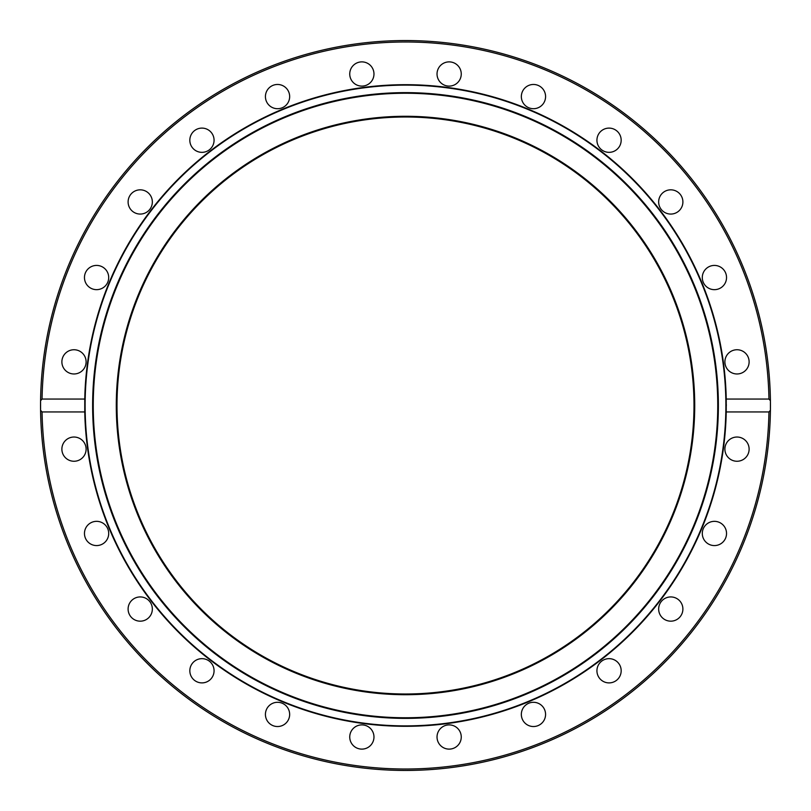 <?xml version="1.0" encoding="UTF-8"?>
<svg xmlns="http://www.w3.org/2000/svg" width="811" height="811" viewBox="0 0 811 811"><rect width="100%" height="100%" fill="white"/><g stroke="black" fill="none" stroke-linecap="round" stroke-linejoin="round"><path stroke-width="1.22" d="M694.723 405.5A289.223 289.223 0 0 1 260.889 655.967A289.223 289.223 0 0 1 260.889 155.033A289.223 289.223 0 0 1 694.723 405.5M405.5 85.125A320.375 320.375 0 0 1 682.953 565.693A320.375 320.375 0 0 1 128.047 565.693A320.375 320.375 0 0 1 405.5 85.125M405.5 93.255A312.245 312.245 0 0 0 135.082 561.628A312.245 312.245 0 0 0 675.918 561.628A312.245 312.245 0 0 0 405.5 93.255M405.5 92.626A312.874 312.874 0 0 1 676.455 561.942A312.874 312.874 0 0 1 134.545 561.942A312.874 312.874 0 0 1 405.5 92.626M726.311 405.845A320.811 320.811 0 0 0 726.311 405.5A320.811 320.811 0 0 0 726.311 404.496M84.76 399.053A320.811 320.811 0 0 1 405.5 84.689A320.811 320.811 0 0 1 726.24 399.053L768.95 399.053L770.42 400.715L770.42 410.285L768.95 411.947L726.24 411.947A320.811 320.811 0 0 1 405.5 726.311A320.811 320.811 0 0 1 84.76 411.947L42.05 411.947L40.58 410.285L40.58 400.715L42.05 399.053L84.76 399.053L84.76 411.947M726.24 411.947L726.24 399.053M437.443 740.149A12.114 12.114 0 0 1 452.285 725.308A12.114 12.114 0 0 1 457.708 745.573A12.114 12.114 0 0 1 437.443 740.149M522.963 720.472A12.114 12.114 0 0 1 533.456 702.296A12.114 12.114 0 0 1 543.948 720.472A12.114 12.114 0 0 1 522.963 720.472M600.485 679.344A12.114 12.114 0 0 1 605.918 659.069A12.114 12.114 0 0 1 620.76 673.911A12.114 12.114 0 0 1 600.485 679.344M664.716 619.543A12.114 12.114 0 0 1 664.716 598.559A12.114 12.114 0 0 1 682.892 609.051A12.114 12.114 0 0 1 664.716 619.543M711.277 545.164A12.114 12.114 0 0 1 705.854 524.889A12.114 12.114 0 0 1 726.119 530.323A12.114 12.114 0 0 1 711.277 545.164M737.006 461.256A12.114 12.114 0 0 1 726.514 443.09A12.114 12.114 0 0 1 747.499 443.09A12.114 12.114 0 0 1 737.006 461.256M70.851 437.443A12.114 12.114 0 0 1 85.692 452.285A12.114 12.114 0 0 1 65.427 457.708A12.114 12.114 0 0 1 70.851 437.443M90.528 522.963A12.114 12.114 0 0 1 108.704 533.456A12.114 12.114 0 0 1 90.528 543.948A12.114 12.114 0 0 1 90.528 522.963M131.656 600.485A12.114 12.114 0 0 1 151.931 605.918A12.114 12.114 0 0 1 137.089 620.76A12.114 12.114 0 0 1 131.656 600.485M191.457 664.716A12.114 12.114 0 0 1 212.441 664.716A12.114 12.114 0 0 1 201.949 682.892A12.114 12.114 0 0 1 191.457 664.716M265.836 711.277A12.114 12.114 0 0 1 286.111 705.854A12.114 12.114 0 0 1 280.677 726.119A12.114 12.114 0 0 1 265.836 711.277M349.744 737.006A12.114 12.114 0 0 1 367.91 726.514A12.114 12.114 0 0 1 367.91 747.499A12.114 12.114 0 0 1 349.744 737.006M73.994 349.744A12.114 12.114 0 0 1 84.486 367.91A12.114 12.114 0 0 1 63.501 367.91A12.114 12.114 0 0 1 73.994 349.744M99.723 265.836A12.114 12.114 0 0 1 105.146 286.111A12.114 12.114 0 0 1 84.881 280.677A12.114 12.114 0 0 1 99.723 265.836M146.284 191.457A12.114 12.114 0 0 1 146.284 212.441A12.114 12.114 0 0 1 128.108 201.949A12.114 12.114 0 0 1 146.284 191.457M210.515 131.656A12.114 12.114 0 0 1 205.082 151.931A12.114 12.114 0 0 1 190.24 137.089A12.114 12.114 0 0 1 210.515 131.656M288.037 90.528A12.114 12.114 0 0 1 277.544 108.704A12.114 12.114 0 0 1 267.052 90.528A12.114 12.114 0 0 1 288.037 90.528M373.557 70.851A12.114 12.114 0 0 1 358.715 85.692A12.114 12.114 0 0 1 353.292 65.427A12.114 12.114 0 0 1 373.557 70.851M461.256 73.994A12.114 12.114 0 0 1 443.09 84.486A12.114 12.114 0 0 1 443.09 63.501A12.114 12.114 0 0 1 461.256 73.994M545.164 99.723A12.114 12.114 0 0 1 524.889 105.146A12.114 12.114 0 0 1 530.323 84.881A12.114 12.114 0 0 1 545.164 99.723M619.543 146.284A12.114 12.114 0 0 1 598.559 146.284A12.114 12.114 0 0 1 609.051 128.108A12.114 12.114 0 0 1 619.543 146.284M679.344 210.515A12.114 12.114 0 0 1 659.069 205.082A12.114 12.114 0 0 1 673.911 190.24A12.114 12.114 0 0 1 679.344 210.515M720.472 288.037A12.114 12.114 0 0 1 702.296 277.544A12.114 12.114 0 0 1 720.472 267.052A12.114 12.114 0 0 1 720.472 288.037M740.149 373.557A12.114 12.114 0 0 1 725.308 358.715A12.114 12.114 0 0 1 745.573 353.292A12.114 12.114 0 0 1 740.149 373.557M40.58 410.285A364.95 364.95 0 0 0 405.5 770.45A364.95 364.95 0 0 0 770.42 410.285A364.95 364.95 0 0 1 400.948 770.42A364.95 364.95 0 0 1 40.57 401.171A364.95 364.95 0 0 0 400.948 770.42A364.95 364.95 0 0 0 770.42 410.285A364.95 364.95 0 0 1 405.5 770.45A364.95 364.95 0 0 1 40.58 410.285M770.42 400.715A364.95 364.95 0 0 0 405.5 40.55A364.95 364.95 0 0 0 40.58 400.715A364.95 364.95 0 0 1 407.892 40.56A364.95 364.95 0 0 1 770.42 409.829A364.95 364.95 0 0 0 407.892 40.56A364.95 364.95 0 0 0 40.58 400.715A364.95 364.95 0 0 1 405.5 40.55A364.95 364.95 0 0 1 770.42 400.715M116.997 405.5A288.503 288.503 0 0 1 549.746 155.651A288.503 288.503 0 0 1 549.746 655.349A288.503 288.503 0 0 1 116.997 405.5M768.95 411.947A363.51 363.51 0 0 1 405.5 769.01A363.51 363.51 0 0 1 42.05 411.947M42.05 399.053A363.51 363.51 0 0 1 405.5 41.99A363.51 363.51 0 0 1 768.95 399.053"/></g></svg>
